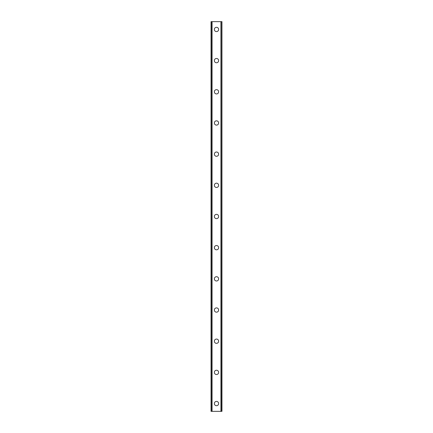 <?xml version="1.0" encoding="UTF-8"?>
<svg xmlns="http://www.w3.org/2000/svg" width="433" height="433" viewBox="0 0 433 433"><rect width="100%" height="100%" fill="white"/><g stroke="black" fill="none" stroke-linecap="round" stroke-linejoin="round"><path stroke-width="0.65" d="M214.357 403.556A2.143 2.143 0 0 1 216.5 401.413A2.143 2.143 0 0 1 218.643 403.556A2.143 2.143 0 0 1 216.5 405.699A2.143 2.143 0 0 1 214.357 403.556M214.357 372.38A2.143 2.143 0 0 1 216.5 370.237A2.143 2.143 0 0 1 218.643 372.38A2.143 2.143 0 0 1 216.5 374.523A2.143 2.143 0 0 1 214.357 372.38M214.357 341.204A2.143 2.143 0 0 1 216.5 339.061A2.143 2.143 0 0 1 218.643 341.204A2.143 2.143 0 0 1 216.5 343.347A2.143 2.143 0 0 1 214.357 341.204M214.357 310.028A2.143 2.143 0 0 1 216.5 307.885A2.143 2.143 0 0 1 218.643 310.028A2.143 2.143 0 0 1 216.5 312.171A2.143 2.143 0 0 1 214.357 310.028M214.357 278.852A2.143 2.143 0 0 1 216.5 276.709A2.143 2.143 0 0 1 218.643 278.852A2.143 2.143 0 0 1 216.5 280.995A2.143 2.143 0 0 1 214.357 278.852M214.357 247.676A2.143 2.143 0 0 1 216.5 245.533A2.143 2.143 0 0 1 218.643 247.676A2.143 2.143 0 0 1 216.5 249.819A2.143 2.143 0 0 1 214.357 247.676M214.357 216.5A2.143 2.143 0 0 1 216.5 214.357A2.143 2.143 0 0 1 218.643 216.5A2.143 2.143 0 0 1 216.5 218.643A2.143 2.143 0 0 1 214.357 216.5M214.357 185.324A2.143 2.143 0 0 1 216.5 183.181A2.143 2.143 0 0 1 218.643 185.324A2.143 2.143 0 0 1 216.5 187.467A2.143 2.143 0 0 1 214.357 185.324M214.357 154.148A2.143 2.143 0 0 1 216.5 152.005A2.143 2.143 0 0 1 218.643 154.148A2.143 2.143 0 0 1 216.5 156.291A2.143 2.143 0 0 1 214.357 154.148M214.357 122.972A2.143 2.143 0 0 1 216.5 120.829A2.143 2.143 0 0 1 218.643 122.972A2.143 2.143 0 0 1 216.5 125.115A2.143 2.143 0 0 1 214.357 122.972M214.357 91.796A2.143 2.143 0 0 1 216.5 89.653A2.143 2.143 0 0 1 218.643 91.796A2.143 2.143 0 0 1 216.5 93.939A2.143 2.143 0 0 1 214.357 91.796M214.357 60.62A2.143 2.143 0 0 1 216.5 58.477A2.143 2.143 0 0 1 218.643 60.62A2.143 2.143 0 0 1 216.5 62.763A2.143 2.143 0 0 1 214.357 60.62M214.357 29.444A2.143 2.143 0 0 1 216.5 27.301A2.143 2.143 0 0 1 218.643 29.444A2.143 2.143 0 0 1 216.5 31.587A2.143 2.143 0 0 1 214.357 29.444M221.875 21.65L211.044 21.65L211.044 411.35L221.956 411.35L221.956 21.65L221.875 411.35M211.125 21.65L211.125 411.35M211.856 21.65L211.856 411.35M212.062 21.65L212.062 411.35M220.938 21.65L220.938 411.35M221.144 21.65L221.144 411.35M211.889 21.65L211.889 411.35M221.111 21.65L221.111 411.35M211.044 21.65L211.044 411.35M221.956 21.65L221.956 411.35"/></g></svg>
